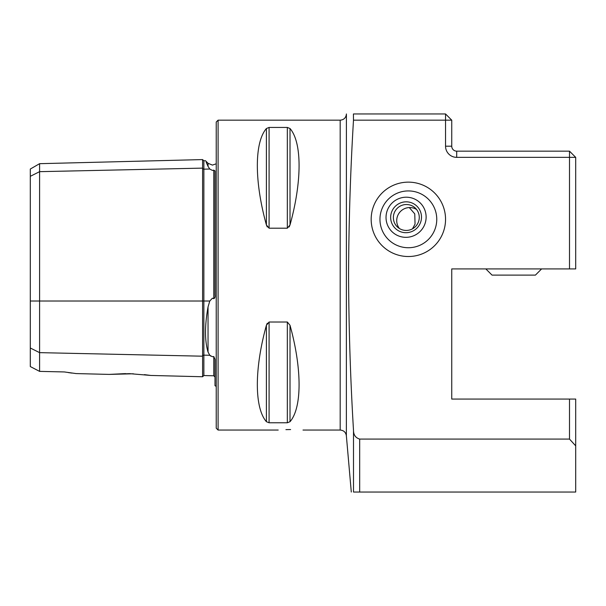 <?xml version="1.0" encoding="UTF-8"?>
<svg xmlns="http://www.w3.org/2000/svg" width="606" height="606" viewBox="0 0 606 606"><rect width="100%" height="100%" fill="white"/><g stroke="black" fill="none" stroke-linecap="round" stroke-linejoin="round"><path stroke-width="0.91" d="M206.176 162.249L208.04 166.362C204.669 158.908 204.669 158.908 208.04 166.362L209.782 169.036L212.426 170.422L213.782 170.134L214.994 170.953L214.994 295.069C215.259 296.895 214.857 298.099 213.782 298.682L213.782 170.134M144.379 374.629L150.849 375.455L202.593 376.75L202.593 168.12A1.242 1.076 180 0 0 203.866 169.165L209.782 169.036M209.85 355.351L210.782 356.139M216.228 386.423L214.994 385.674L214.994 359.313L213.782 356.517L212.426 356.737L209.782 355.275L208.04 352.041C204.669 340.769 204.669 325.733 208.04 306.931L209.782 301.015L212.426 298.175L213.782 298.682M412.497 228.826L415.049 224.076L414.762 213.88L409.285 207.555M408.361 256.52A37.186 37.186 0 0 1 371.175 219.334A37.186 37.186 0 0 1 408.361 182.141A37.186 37.186 0 0 1 445.546 219.334A37.186 37.186 0 0 1 408.361 256.52M290.607 429.556C274.616 430.093 274.616 430.093 290.607 429.556C306.598 430.093 306.598 430.093 290.607 429.556L285.926 429.631M129.464 373.644L150.849 375.455L129.464 373.644L109.133 374.402L133.358 373.781M76.083 373.576L109.133 374.402L125.594 373.607M216.228 275.109L216.228 122.026L218.092 120.17L218.092 430.055L216.228 428.192L216.228 275.109M289.16 226.962L290.016 224.932L287.335 228.204L269.087 228.204L266.398 224.932L267.254 226.955M269.087 228.204L269.087 127.442L266.398 128.517L269.087 127.442L287.335 127.442L290.016 128.517C302.091 142.471 302.091 181.399 290.016 224.932L290.016 128.517M266.398 224.932C254.323 181.399 254.323 142.471 266.398 128.517L266.398 224.932M569.504 399.066L451.743 399.066L451.743 268.912L569.504 268.912L569.504 157.355L456.704 157.355A11.158 11.158 0 0 1 445.546 146.197L445.546 120.17L353.487 120.17L353.427 113.966L353.487 120.17C350.389 171.793 348.753 223.44 348.579 275.109C348.753 326.899 350.397 378.659 353.503 430.404C353.54 434.957 355.593 437.85 359.676 439.085L569.504 439.085L569.504 399.066L575.7 399.066L575.7 445.857L569.504 439.085M353.427 113.966C344.352 113.966 344.352 113.966 353.427 113.966C344.352 113.966 344.352 113.966 353.427 113.966L445.546 113.966L445.546 120.17L451.743 120.17L451.743 146.197A4.962 4.962 0 0 0 456.704 151.159L569.504 151.159L569.504 157.355L575.7 157.355L575.7 268.912L569.504 268.912M353.503 430.404L353.503 492.034C350.579 492.034 350.579 492.034 353.503 492.034L575.7 492.034L575.7 445.857M267.269 323.248L266.398 325.293L269.087 322.021L287.335 322.021L290.016 325.293C302.091 368.819 302.091 407.747 290.016 421.7L287.335 422.783L269.087 422.783L266.398 421.7C254.323 407.747 254.323 368.819 266.398 325.293L266.398 421.7M30.3 348.003L39.595 352.647L39.595 371.38L30.3 366.562L30.3 176.316L39.595 171.665L202.593 168.12L202.593 159.583L203.866 160.795L203.866 301.015L209.782 301.015M213.782 356.517L213.782 375.796L203.866 375.546L203.866 355.146A1.242 1.076 180 0 0 202.593 356.192L39.595 352.647L39.595 163.681L30.3 169.044L30.3 176.316M64.388 371.948L76.083 373.576L64.388 371.948L39.595 371.38M71.856 373.084L68.304 372.584M445.546 113.966L451.743 120.17M569.504 151.159L575.7 157.355M408.361 247.733A28.399 28.399 0 0 1 379.962 219.334A28.399 28.399 0 0 1 408.361 190.928A28.399 28.399 0 0 1 436.759 219.334A28.399 28.399 0 0 1 408.361 247.733M371.175 219.334A37.186 37.186 0 0 1 408.361 182.141A37.186 37.186 0 0 1 445.546 219.334A37.186 37.186 0 0 1 408.361 256.52A37.186 37.186 0 0 1 371.175 219.334M417.708 207.032A15.491 15.362 132.2 0 1 416.201 228.818A15.491 15.362 132.2 0 1 394.445 227.492A15.491 15.362 132.2 0 1 395.953 205.707A15.491 15.362 132.2 0 1 417.708 207.032M416.087 208.888A13.014 12.9 132.2 0 1 415.368 226.682A13.014 12.9 132.2 0 1 396.551 226.076A13.014 12.9 132.2 0 1 397.271 208.282A13.014 12.9 132.2 0 1 416.087 208.888M392.915 202.245A20.142 19.968 132.2 0 1 421.2 203.964A20.142 19.968 132.2 0 1 419.238 232.287A20.142 19.968 132.2 0 1 390.953 230.568A20.142 19.968 132.2 0 1 392.915 202.245M399.392 228.492A13.014 12.9 132.2 0 1 416.595 209.502M485.83 268.912L492.034 275.109L535.416 275.109L541.612 268.912M208.04 166.362L208.04 163.287L212.426 165.097L216.228 163.794M30.3 301.015L203.866 301.015L203.866 355.146L209.782 355.275M208.04 352.041L208.04 306.931M346.359 114.511C345.761 117.988 343.7 119.874 340.186 120.17L340.186 430.055C343.7 430.351 345.761 432.237 346.359 435.714L346.405 113.966M359.676 492.034L359.676 439.085M287.335 127.442L287.335 228.204M290.016 325.293L290.016 421.7M287.335 322.021L287.335 422.783M269.087 322.021L269.087 422.783M451.743 146.197L445.546 146.197M456.704 151.159L456.704 157.355M202.593 376.75L203.866 375.546M340.186 120.17L218.092 120.17M346.359 435.714L351.291 492.034M340.186 430.055L303 430.055M278.207 430.055L218.092 430.055M213.782 375.796L214.994 377.03M203.866 160.795L205.51 160.749L208.04 163.287M39.595 163.681L202.593 159.583"/></g></svg>
